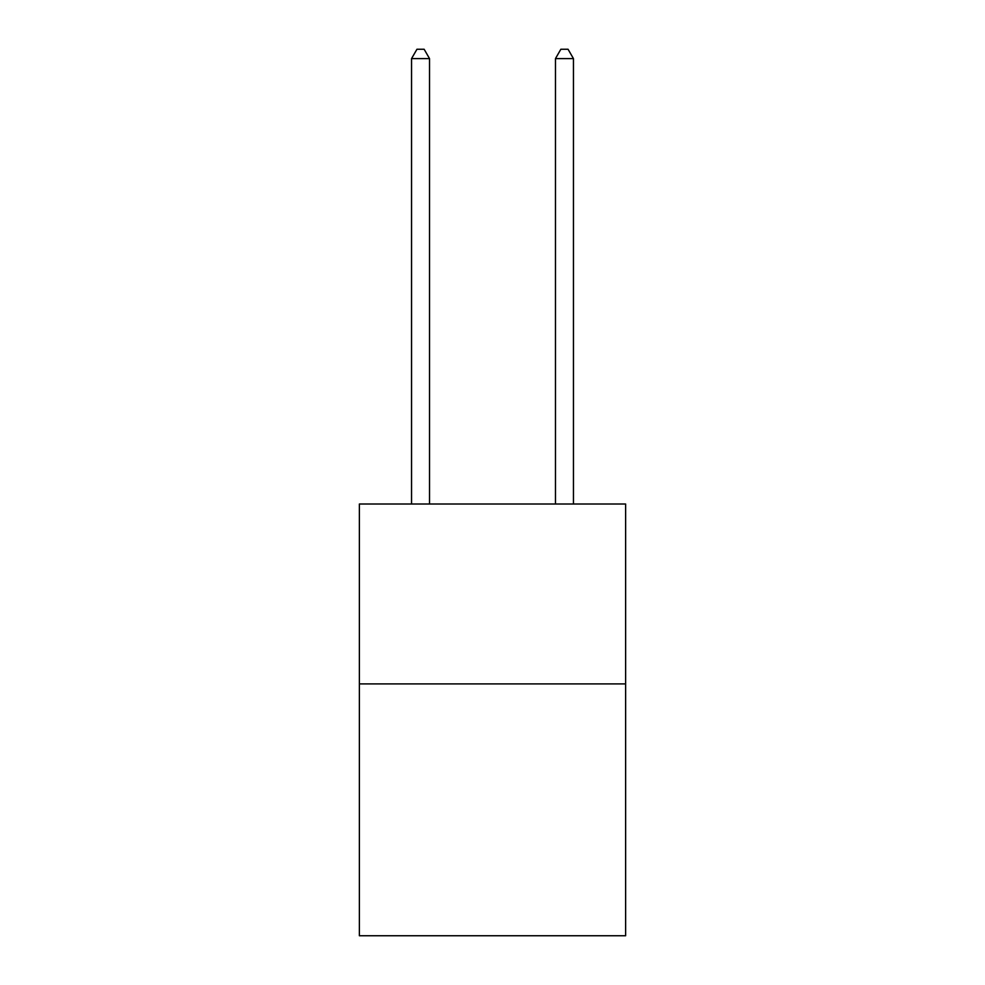 <?xml version="1.0" encoding="UTF-8"?>
<svg xmlns="http://www.w3.org/2000/svg" width="985" height="985" viewBox="0 0 985 985"><rect width="100%" height="100%" fill="white"/><g stroke="black" fill="none" stroke-linecap="round" stroke-linejoin="round"><path stroke-width="1.48" d="M625.623 683.898L625.623 935.75L359.377 935.75L359.377 504.012L625.623 504.012L625.623 683.898L359.377 683.898M429.534 504.012L429.534 58.608L411.545 58.608L411.545 504.012M411.545 58.608L416.95 49.25L424.141 49.25L429.534 58.608M573.455 504.012L573.455 58.608L555.466 58.608L555.466 504.012M555.466 58.608L560.859 49.25L568.049 49.25L573.455 58.608"/></g></svg>
